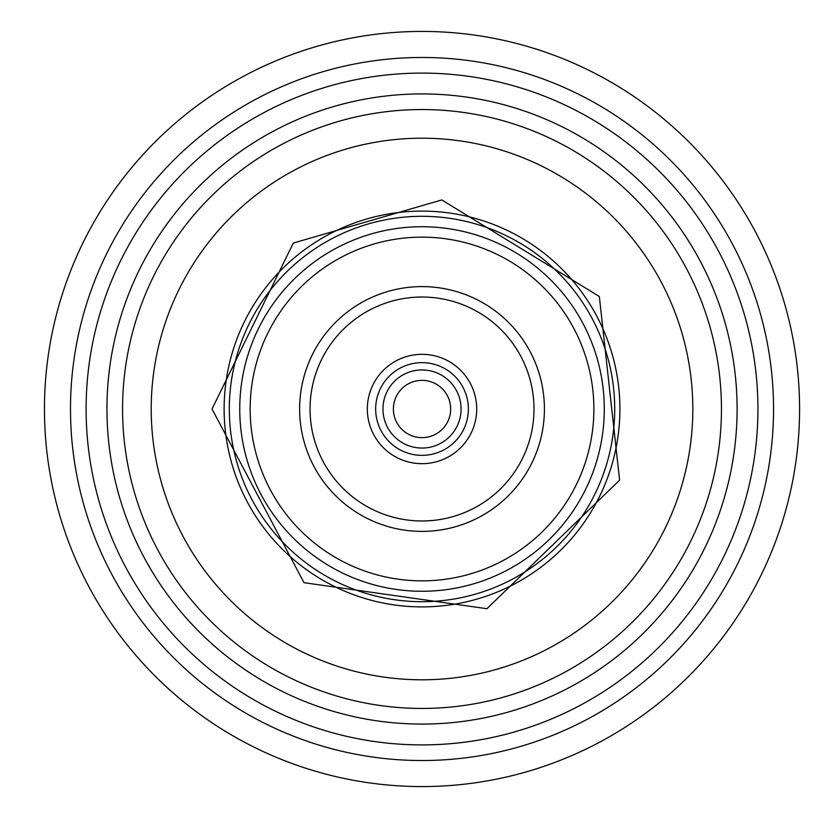 <?xml version="1.0" encoding="UTF-8"?>
<svg xmlns="http://www.w3.org/2000/svg" width="818" height="818" viewBox="0 0 818 818"><rect width="100%" height="100%" fill="white"/><g stroke="black" fill="none" stroke-linecap="round" stroke-linejoin="round"><path stroke-width="1.23" d="M393.376 409A28.64 28.64 0 0 0 436.342 433.806A28.64 28.64 0 0 0 436.342 384.194A28.64 28.64 0 0 0 393.376 409M382.957 409A39.059 39.059 0 0 0 441.546 442.824A39.059 39.059 0 0 0 441.546 375.176A39.059 39.059 0 0 0 382.957 409M375.666 409A46.35 46.35 0 0 0 445.196 449.143A46.35 46.35 0 0 0 445.196 368.857A46.35 46.35 0 0 0 375.666 409M367.333 409A54.683 54.683 0 0 0 449.358 456.352A54.683 54.683 0 0 0 449.358 361.648A54.683 54.683 0 0 0 367.333 409M310.053 409A111.964 111.964 0 0 0 478.009 505.964A111.964 111.964 0 0 0 478.009 312.036A111.964 111.964 0 0 0 310.053 409M299.633 409A122.383 122.383 0 0 0 483.213 514.992A122.383 122.383 0 0 0 483.213 303.008A122.383 122.383 0 0 0 299.633 409M250.165 409A171.862 171.862 0 0 0 507.947 557.835A171.862 171.862 0 0 0 507.947 260.165A171.862 171.862 0 0 0 250.165 409M239.746 409A182.271 182.271 0 0 0 513.152 566.854A182.271 182.271 0 0 0 513.152 251.146A182.271 182.271 0 0 0 239.746 409M229.326 409A192.69 192.69 0 0 0 518.367 575.872A192.69 192.69 0 0 0 518.367 242.128A192.69 192.69 0 0 0 229.326 409M224.122 409A197.895 197.895 0 0 0 520.964 580.381A197.895 197.895 0 0 0 520.964 237.619A197.895 197.895 0 0 0 224.122 409M151.218 409A270.809 270.809 0 0 0 557.426 643.521A270.809 270.809 0 0 0 557.426 174.479A270.809 270.809 0 0 0 151.218 409A270.809 270.809 0 0 0 557.426 643.521A270.809 270.809 0 0 0 557.426 174.479A270.809 270.809 0 0 0 151.218 409M122.567 409A299.449 299.449 0 0 0 571.741 668.326A299.449 299.449 0 0 0 571.741 149.674A299.449 299.449 0 0 0 122.567 409M106.943 409A315.073 315.073 0 0 0 579.553 681.864A315.073 315.073 0 0 0 579.553 136.136A315.073 315.073 0 0 0 106.943 409M86.115 409A335.901 335.901 0 0 0 589.972 699.901A335.901 335.901 0 0 0 589.972 118.099A335.901 335.901 0 0 0 86.115 409M70.491 409A351.525 351.525 0 0 0 597.784 713.429A351.525 351.525 0 0 0 597.784 104.571A351.525 351.525 0 0 0 70.491 409M44.448 409A377.568 377.568 0 0 0 610.801 735.985A377.568 377.568 0 0 0 610.801 82.015A377.568 377.568 0 0 0 44.448 409M212.026 409L293.314 243.069L441.781 199.94L599.328 296.484L619.604 480.135L486.914 608.715L303.989 582.682L212.026 409"/></g></svg>
